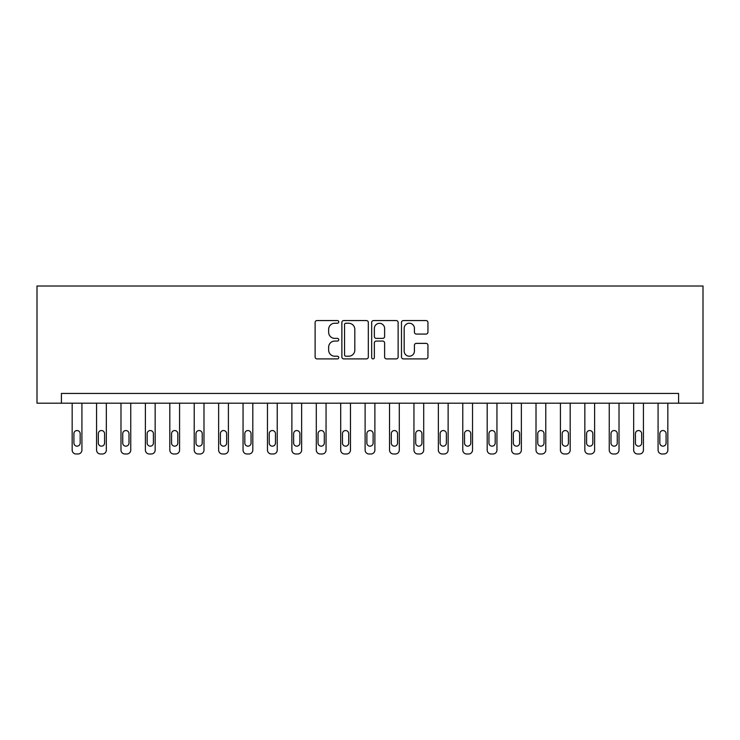 <?xml version="1.0" encoding="UTF-8"?>
<svg xmlns="http://www.w3.org/2000/svg" width="740" height="740" viewBox="0 0 740 740"><rect width="100%" height="100%" fill="white"/><g stroke="black" fill="none" stroke-linecap="round" stroke-linejoin="round"><path stroke-width="1.11" d="M338.754 321.9A1.341 1.341 0 0 0 337.412 320.559L317.044 320.559A1.915 1.915 0 0 0 315.12 322.474L315.12 356.985A1.915 1.915 0 0 0 317.044 358.9L337.412 358.9A1.341 1.341 0 0 0 338.754 357.559A1.341 1.341 0 0 0 337.412 356.218L334.776 356.218A6.133 6.133 0 0 1 328.643 350.075L328.643 347.208A6.133 6.133 0 0 1 334.776 341.066L337.412 341.066A1.341 1.341 0 0 0 338.754 339.725A1.341 1.341 0 0 0 337.412 338.384L334.776 338.384A6.133 6.133 0 0 1 328.643 332.251L328.643 329.374A6.133 6.133 0 0 1 334.776 323.241L337.412 323.241A1.341 1.341 0 0 0 338.754 321.9M426.027 334.073A1.915 1.915 0 0 0 427.942 332.158L427.942 322.474A1.915 1.915 0 0 0 426.027 320.559L403.402 320.559A1.915 1.915 0 0 0 401.487 322.474L401.487 356.985A1.915 1.915 0 0 0 403.402 358.9L426.027 358.9A1.915 1.915 0 0 0 427.942 356.985L427.942 345.284A1.915 1.915 0 0 0 426.027 343.369L416.343 343.369A1.915 1.915 0 0 0 414.428 345.284L414.428 351.084A5.125 5.125 0 0 1 409.303 356.218A5.125 5.125 0 0 1 404.17 351.084L404.17 328.366A5.125 5.125 0 0 1 409.303 323.241A5.125 5.125 0 0 1 414.428 328.366L414.428 332.158A1.915 1.915 0 0 0 416.343 334.073L426.027 334.073M678.589 403.198L703 403.198L703 286.019L37 286.019L37 403.198L678.589 403.198L678.589 393.44L61.411 393.44L61.411 403.198M368.326 322.474A1.915 1.915 0 0 0 366.402 320.559L343.786 320.559A1.915 1.915 0 0 0 341.871 322.474L341.871 356.985A1.915 1.915 0 0 0 343.786 358.9L366.402 358.9A1.915 1.915 0 0 0 368.326 356.985L368.326 322.474M373.598 320.559L396.214 320.559A1.915 1.915 0 0 1 398.129 322.474L398.129 356.985A1.915 1.915 0 0 1 396.214 358.9L386.539 358.9A1.915 1.915 0 0 1 384.615 356.985L384.615 342.99A1.915 1.915 0 0 0 382.7 341.066L376.281 341.066A1.915 1.915 0 0 0 374.357 342.99L374.357 357.559A1.341 1.341 0 0 1 373.016 358.9A1.341 1.341 0 0 1 371.674 357.559L371.674 322.474A1.915 1.915 0 0 1 373.598 320.559M345.894 323.241A1.341 1.341 0 0 0 344.553 324.582L344.553 354.876A1.341 1.341 0 0 0 345.894 356.218L348.67 356.218A6.133 6.133 0 0 0 354.812 350.075L354.812 329.374A6.133 6.133 0 0 0 348.67 323.241L345.894 323.241M384.615 328.468A5.125 5.125 0 0 0 379.49 323.334A5.125 5.125 0 0 0 374.357 328.468L374.357 336.469A1.915 1.915 0 0 0 376.281 338.384L382.7 338.384A1.915 1.915 0 0 0 384.615 336.469L384.615 328.468M81.918 403.198L81.918 450.077A3.903 3.903 0 0 1 78.015 453.981L76.063 453.981A3.903 3.903 0 0 1 72.159 450.077L72.159 403.198M80.16 443.047L80.16 433.668A3.127 3.127 0 0 0 77.034 430.541A3.127 3.127 0 0 0 73.917 433.668L73.917 443.047A3.127 3.127 0 0 0 77.034 446.174A3.127 3.127 0 0 0 80.16 443.047M106.338 403.198L106.338 450.077A3.903 3.903 0 0 1 102.425 453.981L100.474 453.981A3.903 3.903 0 0 1 96.57 450.077L96.57 403.198M104.581 443.047L104.581 433.668A3.127 3.127 0 0 0 101.454 430.541A3.127 3.127 0 0 0 98.328 433.668L98.328 443.047A3.127 3.127 0 0 0 101.454 446.174A3.127 3.127 0 0 0 104.581 443.047M130.749 403.198L130.749 450.077A3.903 3.903 0 0 1 126.845 453.981L124.884 453.981A3.903 3.903 0 0 1 120.981 450.077L120.981 403.198M128.991 443.047L128.991 433.668A3.127 3.127 0 0 0 125.865 430.541A3.127 3.127 0 0 0 122.738 433.668L122.738 443.047A3.127 3.127 0 0 0 125.865 446.174A3.127 3.127 0 0 0 128.991 443.047M155.16 403.198L155.16 450.077A3.903 3.903 0 0 1 151.256 453.981L149.304 453.981A3.903 3.903 0 0 1 145.392 450.077L145.392 403.198M153.402 443.047L153.402 433.668A3.127 3.127 0 0 0 150.276 430.541A3.127 3.127 0 0 0 147.158 433.668L147.158 443.047A3.127 3.127 0 0 0 150.276 446.174A3.127 3.127 0 0 0 153.402 443.047M179.57 403.198L179.57 450.077A3.903 3.903 0 0 1 175.667 453.981L173.715 453.981A3.903 3.903 0 0 1 169.812 450.077L169.812 403.198M177.813 443.047L177.813 433.668A3.127 3.127 0 0 0 174.696 430.541A3.127 3.127 0 0 0 171.569 433.668L171.569 443.047A3.127 3.127 0 0 0 174.696 446.174A3.127 3.127 0 0 0 177.813 443.047M203.99 403.198L203.99 450.077A3.903 3.903 0 0 1 200.078 453.981L198.126 453.981A3.903 3.903 0 0 1 194.222 450.077L194.222 403.198M202.233 443.047L202.233 433.668A3.127 3.127 0 0 0 199.106 430.541A3.127 3.127 0 0 0 195.98 433.668L195.98 443.047A3.127 3.127 0 0 0 199.106 446.174A3.127 3.127 0 0 0 202.233 443.047M228.401 403.198L228.401 450.077A3.903 3.903 0 0 1 224.498 453.981L222.546 453.981A3.903 3.903 0 0 1 218.633 450.077L218.633 403.198M226.644 443.047L226.644 433.668A3.127 3.127 0 0 0 223.517 430.541A3.127 3.127 0 0 0 220.391 433.668L220.391 443.047A3.127 3.127 0 0 0 223.517 446.174A3.127 3.127 0 0 0 226.644 443.047M252.812 403.198L252.812 450.077A3.903 3.903 0 0 1 248.908 453.981L246.957 453.981A3.903 3.903 0 0 1 243.053 450.077L243.053 403.198M251.054 443.047L251.054 433.668A3.127 3.127 0 0 0 247.937 430.541A3.127 3.127 0 0 0 244.811 433.668L244.811 443.047A3.127 3.127 0 0 0 247.937 446.174A3.127 3.127 0 0 0 251.054 443.047M277.232 403.198L277.232 450.077A3.903 3.903 0 0 1 273.319 453.981L271.367 453.981A3.903 3.903 0 0 1 267.464 450.077L267.464 403.198M275.474 443.047L275.474 433.668A3.127 3.127 0 0 0 272.348 430.541A3.127 3.127 0 0 0 269.221 433.668L269.221 443.047A3.127 3.127 0 0 0 272.348 446.174A3.127 3.127 0 0 0 275.474 443.047M301.643 403.198L301.643 450.077A3.903 3.903 0 0 1 297.739 453.981L295.787 453.981A3.903 3.903 0 0 1 291.875 450.077L291.875 403.198M299.885 443.047L299.885 433.668A3.127 3.127 0 0 0 296.759 430.541A3.127 3.127 0 0 0 293.632 433.668L293.632 443.047A3.127 3.127 0 0 0 296.759 446.174A3.127 3.127 0 0 0 299.885 443.047M326.053 403.198L326.053 450.077A3.903 3.903 0 0 1 322.15 453.981L320.198 453.981A3.903 3.903 0 0 1 316.295 450.077L316.295 403.198M324.296 443.047L324.296 433.668A3.127 3.127 0 0 0 321.169 430.541A3.127 3.127 0 0 0 318.052 433.668L318.052 443.047A3.127 3.127 0 0 0 321.169 446.174A3.127 3.127 0 0 0 324.296 443.047M350.473 403.198L350.473 450.077A3.903 3.903 0 0 1 346.561 453.981L344.609 453.981A3.903 3.903 0 0 1 340.705 450.077L340.705 403.198M348.716 443.047L348.716 433.668A3.127 3.127 0 0 0 345.589 430.541A3.127 3.127 0 0 0 342.463 433.668L342.463 443.047A3.127 3.127 0 0 0 345.589 446.174A3.127 3.127 0 0 0 348.716 443.047M374.884 403.198L374.884 450.077A3.903 3.903 0 0 1 370.981 453.981L369.019 453.981A3.903 3.903 0 0 1 365.116 450.077L365.116 403.198M373.127 443.047L373.127 433.668A3.127 3.127 0 0 0 370 430.541A3.127 3.127 0 0 0 366.874 433.668L366.874 443.047A3.127 3.127 0 0 0 370 446.174A3.127 3.127 0 0 0 373.127 443.047M399.295 403.198L399.295 450.077A3.903 3.903 0 0 1 395.391 453.981L393.44 453.981A3.903 3.903 0 0 1 389.527 450.077L389.527 403.198M397.537 443.047L397.537 433.668A3.127 3.127 0 0 0 394.411 430.541A3.127 3.127 0 0 0 391.284 433.668L391.284 443.047A3.127 3.127 0 0 0 394.411 446.174A3.127 3.127 0 0 0 397.537 443.047M423.706 403.198L423.706 450.077A3.903 3.903 0 0 1 419.802 453.981L417.85 453.981A3.903 3.903 0 0 1 413.947 450.077L413.947 403.198M421.948 443.047L421.948 433.668A3.127 3.127 0 0 0 418.831 430.541A3.127 3.127 0 0 0 415.704 433.668L415.704 443.047A3.127 3.127 0 0 0 418.831 446.174A3.127 3.127 0 0 0 421.948 443.047M448.125 403.198L448.125 450.077A3.903 3.903 0 0 1 444.213 453.981L442.261 453.981A3.903 3.903 0 0 1 438.358 450.077L438.358 403.198M446.368 443.047L446.368 433.668A3.127 3.127 0 0 0 443.242 430.541A3.127 3.127 0 0 0 440.115 433.668L440.115 443.047A3.127 3.127 0 0 0 443.242 446.174A3.127 3.127 0 0 0 446.368 443.047M472.536 403.198L472.536 450.077A3.903 3.903 0 0 1 468.633 453.981L466.681 453.981A3.903 3.903 0 0 1 462.768 450.077L462.768 403.198M470.779 443.047L470.779 433.668A3.127 3.127 0 0 0 467.652 430.541A3.127 3.127 0 0 0 464.526 433.668L464.526 443.047A3.127 3.127 0 0 0 467.652 446.174A3.127 3.127 0 0 0 470.779 443.047M496.947 403.198L496.947 450.077A3.903 3.903 0 0 1 493.043 453.981L491.092 453.981A3.903 3.903 0 0 1 487.188 450.077L487.188 403.198M495.19 443.047L495.19 433.668A3.127 3.127 0 0 0 492.063 430.541A3.127 3.127 0 0 0 488.946 433.668L488.946 443.047A3.127 3.127 0 0 0 492.063 446.174A3.127 3.127 0 0 0 495.19 443.047M521.367 403.198L521.367 450.077A3.903 3.903 0 0 1 517.454 453.981L515.502 453.981A3.903 3.903 0 0 1 511.599 450.077L511.599 403.198M519.61 443.047L519.61 433.668A3.127 3.127 0 0 0 516.483 430.541A3.127 3.127 0 0 0 513.357 433.668L513.357 443.047A3.127 3.127 0 0 0 516.483 446.174A3.127 3.127 0 0 0 519.61 443.047M545.778 403.198L545.778 450.077A3.903 3.903 0 0 1 541.874 453.981L539.923 453.981A3.903 3.903 0 0 1 536.01 450.077L536.01 403.198M544.02 443.047L544.02 433.668A3.127 3.127 0 0 0 540.894 430.541A3.127 3.127 0 0 0 537.767 433.668L537.767 443.047A3.127 3.127 0 0 0 540.894 446.174A3.127 3.127 0 0 0 544.02 443.047M570.188 403.198L570.188 450.077A3.903 3.903 0 0 1 566.285 453.981L564.333 453.981A3.903 3.903 0 0 1 560.43 450.077L560.43 403.198M568.431 443.047L568.431 433.668A3.127 3.127 0 0 0 565.304 430.541A3.127 3.127 0 0 0 562.187 433.668L562.187 443.047A3.127 3.127 0 0 0 565.304 446.174A3.127 3.127 0 0 0 568.431 443.047M594.609 403.198L594.609 450.077A3.903 3.903 0 0 1 590.696 453.981L588.744 453.981A3.903 3.903 0 0 1 584.841 450.077L584.841 403.198M592.842 443.047L592.842 433.668A3.127 3.127 0 0 0 589.725 430.541A3.127 3.127 0 0 0 586.598 433.668L586.598 443.047A3.127 3.127 0 0 0 589.725 446.174A3.127 3.127 0 0 0 592.842 443.047M619.019 403.198L619.019 450.077A3.903 3.903 0 0 1 615.116 453.981L613.155 453.981A3.903 3.903 0 0 1 609.251 450.077L609.251 403.198M617.262 443.047L617.262 433.668A3.127 3.127 0 0 0 614.135 430.541A3.127 3.127 0 0 0 611.009 433.668L611.009 443.047A3.127 3.127 0 0 0 614.135 446.174A3.127 3.127 0 0 0 617.262 443.047M643.43 403.198L643.43 450.077A3.903 3.903 0 0 1 639.527 453.981L637.575 453.981A3.903 3.903 0 0 1 633.662 450.077L633.662 403.198M641.673 443.047L641.673 433.668A3.127 3.127 0 0 0 638.546 430.541A3.127 3.127 0 0 0 635.42 433.668L635.42 443.047A3.127 3.127 0 0 0 638.546 446.174A3.127 3.127 0 0 0 641.673 443.047M667.841 403.198L667.841 450.077A3.903 3.903 0 0 1 663.937 453.981L661.986 453.981A3.903 3.903 0 0 1 658.082 450.077L658.082 403.198M666.083 443.047L666.083 433.668A3.127 3.127 0 0 0 662.966 430.541A3.127 3.127 0 0 0 659.84 433.668L659.84 443.047A3.127 3.127 0 0 0 662.966 446.174A3.127 3.127 0 0 0 666.083 443.047"/></g></svg>
